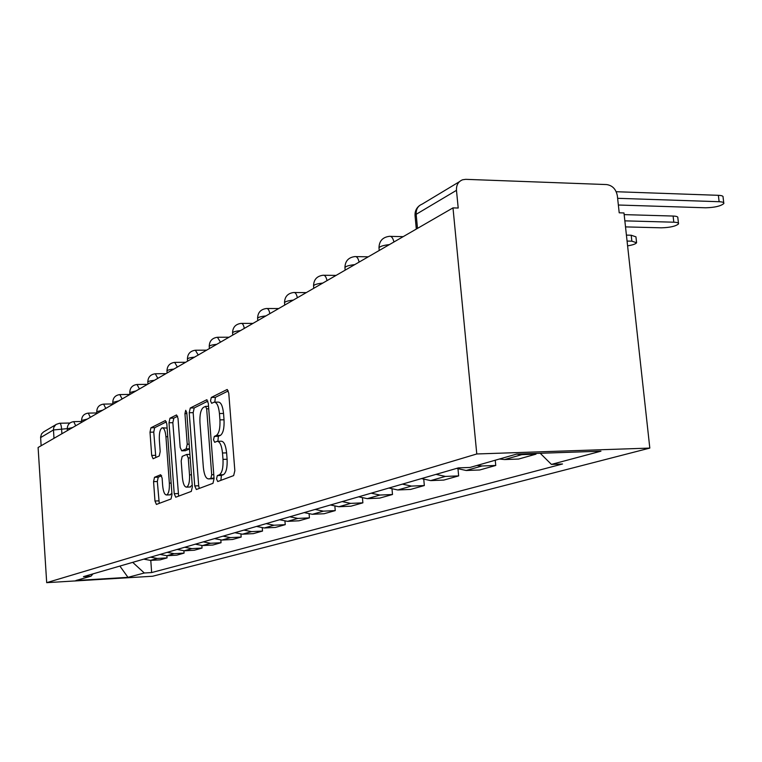 <?xml version="1.0" encoding="UTF-8"?>
<svg xmlns="http://www.w3.org/2000/svg" width="762" height="762" viewBox="0 0 762 762"><rect width="100%" height="100%" fill="white"/><g stroke="black" fill="none" stroke-linecap="round" stroke-linejoin="round"><path stroke-width="1.14" d="M216.522 478.955L217.732 481.536L233.639 475.602L234.839 470.697L228.762 393.116L227.038 389.544L211.303 397.44L210.522 400.869L211.674 403.317L214.084 402.184C216.818 402.126 218.599 405.908 219.446 413.537L219.932 419.881C220.285 428.244 219.065 433.454 216.294 435.521L214.303 436.407L213.512 439.798L214.694 442.312L217.027 441.331C219.808 441.322 221.637 445.218 222.504 452.999L222.999 459.381C223.342 467.773 222.123 472.926 219.332 474.84L217.322 475.602L216.522 478.955M217.789 441.312L221.104 441.217C223.904 441.208 225.733 445.094 226.609 452.866L227.105 459.248C227.447 467.63 226.219 472.773 223.409 474.688L221.39 475.459L220.894 480.365M228.324 390.887L215.36 397.364L214.817 402.145M214.913 402.165L218.151 402.098C220.894 402.05 222.695 405.832 223.542 413.442L224.028 419.786C224.38 428.139 223.161 433.349 220.37 435.416L218.37 436.293L217.903 441.312M154.495 477.307L153.572 481.641L154.972 501.025L156.41 504.434L171.021 498.977L171.993 494.557L166.811 423.863L165.364 420.548L150.924 427.796L150.009 432.197L151.686 455.438L153.086 458.743L159.248 455.981L160.191 451.552L159.344 439.865C159.087 433.159 160.01 429.149 162.096 427.834C164.049 427.844 165.325 430.806 165.935 436.721L169.345 483.127C169.593 489.804 168.688 493.747 166.621 494.976C164.611 494.89 163.306 491.833 162.677 485.794L162.125 478.117L160.677 474.726L154.495 477.307L158.248 477.164L157.324 481.498L159.248 503.377M46.692 582.663L38.1 447.494L452.99 207.883L476.783 453.971L46.692 582.663L152.61 576.243L649.815 448.085L623.983 212.95L619.211 212.808L617.353 195.844C616.058 189.195 612.467 185.442 606.59 184.566L465.734 179.337L462.601 179.775C458.286 181.518 456.238 185.042 456.476 190.338L416.166 214.312L415.08 215.97M194.729 485.927L196.348 489.518L212.96 483.327L214.074 478.574L208.302 403.269L206.673 399.783L190.271 408.013L189.224 412.737L194.729 485.927L198.691 485.765L199.273 488.432M191.31 491.404L175.746 497.215L174.222 493.709L169.002 422.767L169.974 418.214L176.517 414.938L178.013 418.3L180.175 447.38L181.699 450.828L186.195 448.847L187.223 444.217L184.937 413.614L185.718 410.308L186.795 412.69L192.357 486.823L191.31 491.404M41.129 445.741L40.605 437.017L41.577 433.835L43.558 431.93L55.436 424.91M452.99 207.883L458.2 208.036L456.476 190.338M476.783 453.971L649.815 448.085M499.405 459.029L504.587 459.553L521.837 454.638L516.579 454.095L600.942 451.19L551.421 464.401L540.229 453.276M521.837 454.638L536 454.152L535.924 453.428M504.587 459.553L518.57 459.057L536 454.152M495.243 460.219L495.757 465.468L482.032 465.973L476.936 465.468M456.667 468.382L466.154 470.497L479.708 469.983L495.757 465.468M458 468.992L458.657 475.898L445.341 476.421L436.016 474.374M421.462 478.593L430.663 480.603L443.817 480.07L458.657 475.898M423.786 479.565L424.339 485.546L411.404 486.089L402.365 484.127M388.887 488.042L397.802 489.966L410.585 489.423L424.339 485.546M392.03 489.261L392.497 494.5L379.933 495.052L371.161 493.185M358.626 496.814L367.294 498.653L379.714 498.1L392.497 494.5M362.474 498.186L362.883 502.834L350.663 503.387L342.138 501.596M330.47 504.987L338.89 506.74L350.958 506.187L362.883 502.834M334.899 506.454L335.251 510.597L323.374 511.159L315.087 509.445M304.181 512.607L312.372 514.293L324.117 513.731L335.251 510.597M309.124 514.131L309.429 517.865L297.866 518.427L289.808 516.779M279.597 519.741L287.56 521.36L299.009 520.798L309.429 517.865M284.959 521.275L285.245 524.666L273.968 525.228L266.128 523.646M256.556 526.428L264.309 527.98L275.463 527.418L285.245 524.666M262.28 527.952L262.528 531.057L251.546 531.619L243.897 530.095M234.906 532.705L242.459 534.2L253.336 533.638L262.528 531.057M240.944 534.2L241.163 537.058L230.448 537.62L222.999 536.153M214.532 538.61L221.904 540.058L232.505 539.496L241.163 537.058M220.837 540.077L221.037 542.725L210.579 543.277L203.311 541.868M195.32 544.182L202.511 545.573L212.865 545.021L221.037 542.725M201.854 545.602L202.035 548.068L191.824 548.621L184.737 547.259M177.184 549.45L184.204 550.793L194.31 550.24L202.035 548.068M183.899 550.802L184.071 553.117L174.098 553.669L167.173 552.345M160.03 554.422L166.878 555.727L176.755 555.174L184.071 553.117M174.098 553.669L166.878 555.727L167.059 557.898L157.305 558.451L150.543 557.174M143.78 559.137L150.466 560.394L160.125 559.851L167.059 557.898M132.693 562.346L144.304 572.995L151.648 572.557L562.527 463.982L551.421 464.401M144.304 572.995L127.978 577.348L75.952 580.501L91.021 576.177L92.993 573.862M516.598 454.095L470.04 467.449L458.372 467.887L83.458 576.634L91.021 576.177M150.781 560.375L151.648 572.557M119.872 566.071L127.978 577.348M207.893 401.098L194.215 407.937L193.167 412.652L198.691 485.765M210.931 478.05L211.703 474.726L206.664 408.823L205.521 406.375L203.416 407.413C200.768 409.546 199.615 414.661 199.958 422.748L203.34 467.306C204.168 474.974 205.94 478.841 208.664 478.898L214.027 477.936M212.017 478.774L208.864 478.841M214.046 478.25L212.893 478.688M177.641 416.223L173.822 418.128L172.841 422.681L178.632 496.138M185.318 450.685L189.519 448.989M182.423 477.698C183.08 483.918 184.471 487.061 186.604 487.128C188.814 485.842 189.786 481.746 189.519 474.859L188.252 457.952L186.69 454.457L182.194 456.4L181.185 460.972L182.423 477.698M190.024 486.994L192.224 485.108M161.658 475.745L158.248 477.164M169.983 494.843L171.907 493.29M167.116 428.092L162.62 427.815M166.44 421.815L154.667 427.701L153.753 432.102L155.839 457.514M618.363 205.016L705.688 207.788C714.708 207.54 720.757 206.131 723.824 203.549C724.195 202.492 722.624 201.873 719.128 201.711L718.376 195.32C721.871 195.491 723.443 196.11 723.081 197.187L723.738 202.797M617.63 198.31L719.128 201.711M718.376 195.32L616.21 191.719M625.516 226.895L661.378 227.819C670.017 227.571 675.742 226.257 678.532 223.904C678.847 222.904 677.266 222.342 673.808 222.199L673.103 216.046C676.57 216.189 678.142 216.77 677.837 217.78L678.466 223.256M624.85 220.856L673.808 222.199M673.103 216.046L624.164 214.617M627.602 245.859C632.736 245.012 635.737 243.973 636.594 242.745L631.85 241.173L631.193 235.229L635.946 236.839L636.537 242.192M627.069 241.059L631.85 241.173M631.193 235.229L626.421 235.115M67.246 428.644L53.445 429.958L40.615 437.588M61.893 433.749L61.57 428.777C61.246 425.148 60.579 423.301 59.569 423.253L55.978 424.472L53.902 427.12L53.435 429.368L53.988 438.312M184.204 550.793L191.824 548.621M202.511 545.573L210.579 543.277M221.904 540.058L230.448 537.62M242.459 534.2L251.546 531.619M264.309 527.98L273.968 525.228M287.56 521.36L297.866 518.427M312.372 514.293L323.374 511.159M338.89 506.74L350.663 503.387M367.294 498.653L379.933 495.052M397.802 489.966L411.404 486.089M430.663 480.603L445.341 476.421M466.154 470.497L482.032 465.973M150.466 560.394L157.305 558.451M389.43 244.592C383.372 245.297 379.895 246.383 378.99 247.85L379.028 248.269M379.228 250.479L378.99 247.85C379.162 241.097 382.591 237.258 389.287 236.344C391.382 235.963 392.935 237.839 393.944 241.983M354.759 264.614C349.015 265.271 345.748 266.271 344.938 267.605L344.967 267.948M322.812 283.064C317.363 283.674 314.268 284.597 313.553 285.817L313.573 286.102M293.294 300.114C288.103 300.695 285.178 301.542 284.521 302.657L284.54 302.895M265.928 315.916C260.966 316.468 258.194 317.249 257.604 318.278L257.623 318.478M240.478 330.613C235.744 331.127 233.105 331.861 232.572 332.813L232.581 332.975M216.77 344.3C212.227 344.795 209.721 345.481 209.226 346.358L209.236 346.491M194.615 357.102C190.262 357.568 187.862 358.207 187.414 359.016L187.423 359.131M173.879 369.075C169.688 369.522 167.392 370.122 166.983 370.875L166.992 370.97M154.41 380.314C150.39 380.743 148.19 381.305 147.809 382.01L147.818 382.086M136.112 390.887L129.778 392.544M118.882 400.841L112.795 402.403M102.622 410.232L96.755 411.651L96.888 413.537M87.259 419.1L81.601 420.453L81.724 422.3M72.714 427.501L67.246 428.787L67.37 430.587M345.157 270.158L344.938 267.605C345.11 261.137 348.396 257.47 354.806 256.594C356.74 256.251 358.178 258.089 359.112 262.099M313.763 288.293L313.553 285.817C313.725 279.616 316.878 276.101 323.021 275.253C324.822 274.958 326.155 276.749 327.022 280.626M284.721 305.057L284.521 302.657C284.702 296.704 287.741 293.322 293.637 292.513C295.313 292.246 296.551 293.999 297.37 297.761M257.794 320.612L257.604 318.278C257.775 312.553 260.709 309.296 266.395 308.515C267.948 308.277 269.11 309.991 269.872 313.639M232.753 335.08L232.572 332.813C232.743 327.289 235.572 324.155 241.049 323.393C242.506 323.183 243.592 324.86 244.307 328.403M209.398 348.558L209.226 346.358C209.398 341.033 212.131 338.004 217.427 337.271L220.485 342.157M187.576 361.159L187.414 359.016C187.585 353.873 190.233 350.949 195.358 350.234L198.225 355.016M167.135 372.97L166.983 370.875C167.154 365.903 169.716 363.064 174.679 362.379L177.375 367.055M147.961 384.048L147.809 382.01C147.98 377.19 150.466 374.447 155.277 373.771L157.82 378.352M129.921 394.468L129.778 392.478C129.95 387.81 132.359 385.143 137.027 384.486L139.436 388.972M112.919 404.279L112.786 402.346C112.957 397.812 115.31 395.23 119.834 394.583L122.11 398.974M96.755 411.651C96.926 407.251 99.212 404.736 103.613 404.117L105.775 408.413M81.601 420.453C81.763 416.176 83.991 413.728 88.278 413.118L90.326 417.328M67.246 428.787C67.418 424.625 69.59 422.243 73.752 421.653L75.705 425.777M417.49 228.381L416.166 214.312C415.957 209.226 417.938 205.845 422.129 204.14L459.381 181.718M223.409 474.688L219.332 474.84M227.105 459.248L222.999 459.381M226.609 452.866L222.504 452.999M218.37 436.293L214.303 436.407M220.37 435.416L216.294 435.521M224.028 419.786L219.932 419.881M223.542 413.442L219.446 413.537M215.36 397.364L211.303 397.44M227.438 389.582L226.914 389.592M221.39 475.459L217.322 475.602M193.167 412.652L189.224 412.737M194.215 407.937L190.271 408.013M207.035 399.812L206.559 399.821M213.77 474.65L211.703 474.726M208.721 408.775L206.664 408.823M205.702 406.375L208.531 406.317L205.769 406.394M178.079 493.547L174.222 493.709M172.841 422.681L169.002 422.767M173.822 418.128L169.974 418.214M185.68 450.675L181.775 450.799M189.5 448.742L186.195 448.847M189.157 444.16L187.223 444.217M186.861 413.575L184.937 413.614M191.453 474.793L189.519 474.859M190.186 457.886L188.252 457.952M189.919 454.381L186.976 454.476M171.155 483.06L169.345 483.127M167.745 436.664L165.935 436.721M155.429 455.324L151.686 455.438M153.753 432.102L150.009 432.197M154.667 427.701L150.924 427.796M158.725 500.863L154.972 501.025M157.324 481.498L153.572 481.641M403.174 236.649L390.592 236.372M368.256 256.813L355.93 256.613M336.061 275.406L324.002 275.263M306.286 292.608L294.494 292.513M278.673 308.553L267.148 308.515M252.984 323.393L241.716 323.393M229.029 337.223L218.018 337.261M206.635 350.158L195.872 350.225M185.661 362.274L175.146 362.369M165.973 373.637L155.696 373.761M147.457 384.334L137.398 384.486M129.911 394.411L120.177 394.583M112.9 403.936L103.918 404.108M96.841 412.937L88.554 413.118M81.667 421.462L74.009 421.643M416.309 229.067L415.033 215.436C414.833 211.369 416.328 208.074 419.529 205.559M59.807 423.253L69.923 423.015M212.693 478.746L208.664 478.898M185.604 450.704L181.699 450.828M190.529 486.975L186.604 487.128M189.919 454.362L186.9 454.457M170.431 494.824L166.621 494.976"/></g></svg>
